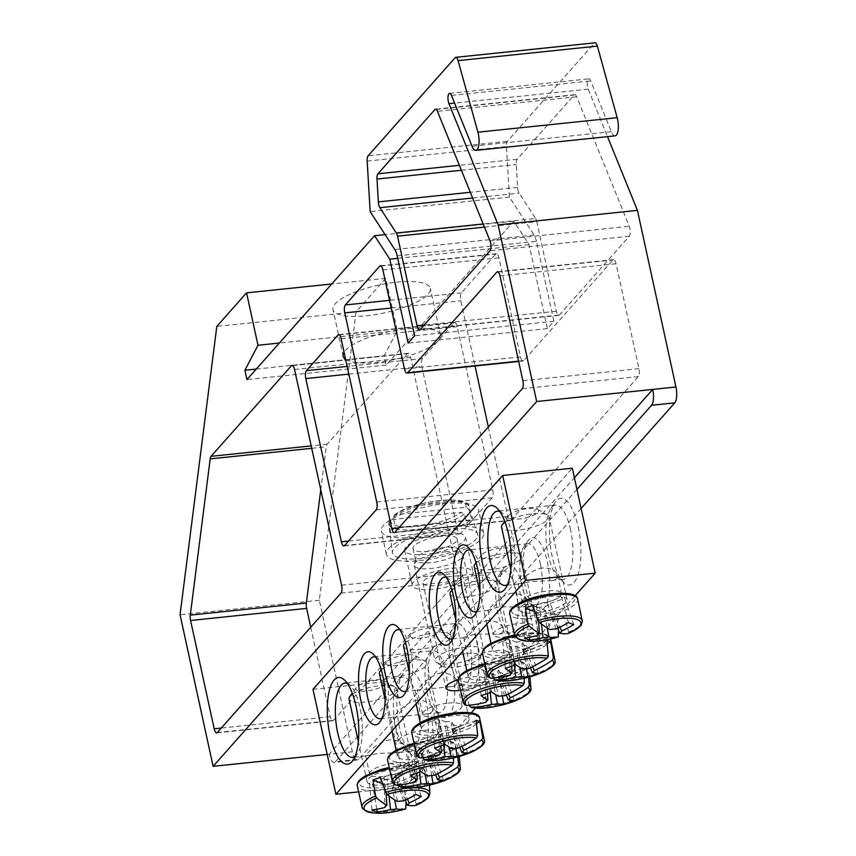 <?xml version="1.0" encoding="UTF-8"?>
<svg xmlns="http://www.w3.org/2000/svg" width="856" height="856" viewBox="0 0 856 856"><rect width="100%" height="100%" fill="white"/><g stroke="black" fill="none" stroke-linecap="round" stroke-linejoin="round"><path stroke-width="0.64" stroke-dasharray="4.28 3.21" d="M417.546 700.08C405.07 701.877 392.925 717.36 393.139 717.317L426.523 713.915C431.092 713.423 433.104 711.689 432.58 708.715C431.071 703.472 426.063 700.593 417.546 700.08M424.148 730.361A20.18 5.746 -12.3 0 1 437.844 732.854A20.18 5.746 -12.3 0 1 419.344 742.773A20.18 5.746 -12.3 0 1 398.404 741.457A20.18 5.746 -12.3 0 1 424.148 730.361M426.984 692.087A31.126 10.85 -96 0 0 435.265 710.758A31.126 10.85 -96 0 0 439.502 712.567A31.126 10.85 -96 0 0 445.58 671.125A31.126 10.85 -96 0 0 433.05 650.656A31.126 10.85 -96 0 0 429.273 653.288A31.126 10.85 -96 0 0 426.984 692.087M430.525 693.435A36.722 12.797 84 0 1 433.232 647.65A36.722 12.797 84 0 1 454.236 679.739A36.722 12.797 84 0 1 440.305 715.466A36.722 12.797 84 0 1 430.525 693.435M375.666 657.055A31.126 10.85 84 0 1 378.106 658.628A31.126 10.85 84 0 1 386.388 677.299A31.126 10.85 84 0 1 384.098 716.098A31.126 10.85 84 0 1 382.033 718.13M575.05 595.851L475.647 707.923M471.185 712.962L405.519 786.996L382.643 682.061L572.322 468.211M454.707 666.171A36.722 12.797 84 0 1 457.404 620.397A36.722 12.797 84 0 1 478.408 652.475A36.722 12.797 84 0 1 464.476 688.203A36.722 12.797 84 0 1 454.707 666.171M523.134 589.024A36.722 12.797 84 0 1 523.626 627.234A36.722 12.797 84 0 1 510.968 635.794A36.722 12.797 84 0 1 499.433 602.72A36.722 12.797 84 0 1 503.895 567.977A36.722 12.797 84 0 1 523.134 589.024M578.175 526.964A43.57 15.183 84 0 1 578.763 572.29A43.57 15.183 84 0 1 563.74 582.455A43.57 15.183 84 0 1 550.055 543.218A43.57 15.183 84 0 1 555.351 501.99A43.57 15.183 84 0 1 578.175 526.964M425.689 698.881A43.57 15.183 84 0 1 426.277 744.217A43.57 15.183 84 0 1 411.255 754.371A43.57 15.183 84 0 1 397.569 715.135A43.57 15.183 84 0 1 402.866 673.918A43.57 15.183 84 0 1 425.689 698.881M547.305 561.761A36.722 12.797 84 0 1 547.797 599.97A36.722 12.797 84 0 1 535.139 608.53A36.722 12.797 84 0 1 523.605 575.467A36.722 12.797 84 0 1 528.066 540.725A36.722 12.797 84 0 1 547.305 561.761M441.728 672.827C429.252 674.624 417.097 690.107 417.321 690.064L450.695 686.662C455.264 686.17 457.275 684.436 456.751 681.462C455.253 676.208 450.235 673.33 441.728 672.827M448.33 703.108A20.18 5.746 -12.3 0 1 462.015 705.601A20.18 5.746 -12.3 0 1 443.526 715.52A20.18 5.746 -12.3 0 1 422.586 714.204A20.18 5.746 -12.3 0 1 448.33 703.108M451.155 664.834A31.126 10.85 -96 0 0 459.437 683.505A31.126 10.85 -96 0 0 463.685 685.303A31.126 10.85 -96 0 0 469.751 643.873A31.126 10.85 -96 0 0 457.222 623.393A31.126 10.85 -96 0 0 453.445 626.036A31.126 10.85 -96 0 0 451.155 664.834M399.848 629.802A31.126 10.85 84 0 1 402.277 631.364A31.126 10.85 84 0 1 410.559 650.036A31.126 10.85 84 0 1 408.269 688.834A31.126 10.85 84 0 1 406.215 690.878M512.391 593.155C499.915 594.952 487.76 610.435 487.984 610.392L488.134 610.446C489.054 609.568 493.12 608.338 500.332 606.754L521.368 606.99C525.926 606.497 527.949 604.764 527.414 601.789C525.916 596.546 520.908 593.668 512.391 593.155M506.934 637.025A20.18 5.746 -12.3 0 1 493.249 634.531A20.18 5.746 -12.3 0 1 511.738 624.613A20.18 5.746 -12.3 0 1 532.678 625.929A20.18 5.746 -12.3 0 1 506.934 637.025M540.414 564.2A31.126 10.85 -96 0 0 527.885 543.721A31.126 10.85 -96 0 0 524.107 546.363A31.126 10.85 -96 0 0 521.818 585.162A31.126 10.85 -96 0 0 530.099 603.833A31.126 10.85 -96 0 0 534.347 605.631A31.126 10.85 -96 0 0 540.414 564.2M470.511 550.13A31.126 10.85 84 0 1 472.951 551.703A31.126 10.85 84 0 1 482.72 579.726A31.126 10.85 84 0 1 478.943 609.162A31.126 10.85 84 0 1 476.878 611.205M448.694 571.968A20.18 5.746 167.7 0 0 422.95 583.064A20.18 5.746 167.7 0 0 436.635 585.558A20.18 5.746 167.7 0 0 462.379 574.462A20.18 5.746 167.7 0 0 448.694 571.968M458.163 679.718A20.18 5.746 -12.3 0 1 485.256 679.397A20.18 5.746 -12.3 0 1 459.512 690.492A20.18 5.746 -12.3 0 1 459.051 690.535M542.79 567.903C530.239 569.433 517.634 583.268 518.105 583.867L530.731 581.492L549.766 580.785C555.437 580.229 558.026 578.378 557.545 575.264C556.133 570.535 551.211 568.084 542.79 567.903M535.76 604.529A20.18 5.746 -12.3 0 1 522.064 602.035A20.18 5.746 -12.3 0 1 540.564 592.117A20.18 5.746 -12.3 0 1 561.504 593.433A20.18 5.746 -12.3 0 1 535.76 604.529M390.304 739.819C377.753 741.35 365.148 755.195 365.619 755.784L378.245 753.419L397.28 752.713C402.951 752.146 405.541 750.305 405.049 747.181C403.647 742.462 398.725 740.012 390.304 739.819M383.274 776.456A20.18 5.746 -12.3 0 1 369.578 773.952A20.18 5.746 -12.3 0 1 388.078 764.034A20.18 5.746 -12.3 0 1 409.018 765.36A20.18 5.746 -12.3 0 1 383.274 776.456M488.22 620.418C475.743 622.216 463.588 637.688 463.813 637.645L463.963 637.709C464.883 636.821 468.949 635.591 476.161 634.007L497.186 634.243C501.755 633.75 503.767 632.017 503.242 629.042C501.734 623.799 496.726 620.921 488.22 620.418M482.763 664.288A20.18 5.746 -12.3 0 1 469.067 661.784A20.18 5.746 -12.3 0 1 487.567 651.865A20.18 5.746 -12.3 0 1 508.507 653.192A20.18 5.746 -12.3 0 1 482.763 664.288M516.243 591.453A31.126 10.85 -96 0 0 503.713 570.984A31.126 10.85 -96 0 0 499.936 573.616A31.126 10.85 -96 0 0 497.646 612.415A31.126 10.85 -96 0 0 505.928 631.086A31.126 10.85 -96 0 0 510.165 632.894A31.126 10.85 -96 0 0 516.243 591.453M446.329 577.383A31.126 10.85 84 0 1 448.769 578.956A31.126 10.85 84 0 1 458.549 606.979A31.126 10.85 84 0 1 454.761 636.425A31.126 10.85 84 0 1 452.706 638.458M347.354 683.43A37.343 13.022 84 0 1 350.072 685.228A37.343 13.022 84 0 1 361.799 718.869A37.343 13.022 84 0 1 357.262 754.19A37.343 13.022 84 0 1 354.973 756.522M418.028 701.588A37.343 13.022 -96 0 0 403.005 677.021A37.343 13.022 -96 0 0 398.468 680.188A37.343 13.022 -96 0 0 395.718 726.744A37.343 13.022 -96 0 0 405.658 749.15A37.343 13.022 -96 0 0 410.741 751.311A37.343 13.022 -96 0 0 418.028 701.588M570.513 529.661A37.343 13.022 -96 0 0 555.49 505.094A37.343 13.022 -96 0 0 550.954 508.261A37.343 13.022 -96 0 0 548.204 554.827A37.343 13.022 -96 0 0 558.144 577.222A37.343 13.022 -96 0 0 563.237 579.384A37.343 13.022 -96 0 0 570.513 529.661M499.84 511.503A37.343 13.022 84 0 1 502.558 513.311A37.343 13.022 84 0 1 514.285 546.941A37.343 13.022 84 0 1 509.748 582.273A37.343 13.022 84 0 1 507.458 584.595M357.455 792.003L405.519 786.996M313.007 689.315L382.643 682.061M411.95 769.202A24.278 6.923 -12.3 0 1 414.539 771.481A24.278 6.923 -12.3 0 1 392.294 783.411A24.278 6.923 -12.3 0 1 367.106 781.817A24.278 6.923 -12.3 0 1 384.515 771.096A24.278 6.923 -12.3 0 1 411.95 769.202M415.877 805.346L416.177 803.998L412.282 789.542A35.909 10.229 -12.3 0 1 408.687 790.89A35.909 10.229 -12.3 0 1 404.867 792.164L406.044 801.997M386.152 793.598L385.596 784.877A8.496 2.418 -12.3 0 1 393.022 782.256L380.342 777.462M382.225 783.593L385.596 784.877M393.022 782.256L397.633 801.516M352.629 694.141A24.278 6.923 -12.3 0 1 373.772 686.608A24.278 6.923 -12.3 0 1 393.91 686.426A24.278 6.923 -12.3 0 1 394.98 686.929A24.278 6.923 -12.3 0 1 396.499 688.695A24.278 6.923 -12.3 0 1 374.254 700.625A24.278 6.923 -12.3 0 1 349.055 699.042M384.537 680.937A15.558 4.43 167.7 0 0 369.204 681.569A15.558 4.43 167.7 0 0 356.203 687.582A15.558 4.43 167.7 0 0 371.943 690.043A15.558 4.43 167.7 0 0 385.232 681.258A15.558 4.43 167.7 0 0 384.537 680.937M389.031 796.037L387.158 779.088A6.966 1.98 167.7 0 0 397.633 775.397L407.488 799.055M405.337 800.093L399.613 784.749A8.496 2.418 -12.3 0 1 392.187 787.37L394.659 799.836M403.593 800.895L394.488 774.209A6.966 1.98 167.7 0 0 384.023 777.901L384.986 807.454M415.941 794.454L409.104 769.062L394.488 774.209M421.302 796.487L412.239 770.25L409.104 769.062M397.633 775.397L412.239 770.25M376.822 809.23L372.553 784.235L387.158 779.088M371.932 809.979L369.407 783.058L372.553 784.235M384.023 777.901L369.407 783.058M392.187 787.37L404.867 792.164M412.282 789.542L399.613 784.749M522.181 612.179A24.278 6.923 -12.3 0 1 519.592 609.9A24.278 6.923 -12.3 0 1 541.837 597.97A24.278 6.923 -12.3 0 1 567.025 599.553A24.278 6.923 -12.3 0 1 549.616 610.285A24.278 6.923 -12.3 0 1 522.181 612.179M568.363 633.419L568.662 632.081L564.767 617.625A35.909 10.229 -12.3 0 1 557.352 620.236L558.529 630.08M557.823 628.176L552.099 612.832A8.496 2.418 -12.3 0 1 544.673 615.443L557.352 620.236M564.767 617.625L552.099 612.832M544.673 615.443L547.155 627.919M505.126 522.224A24.278 6.923 -12.3 0 1 527.585 514.456A24.278 6.923 -12.3 0 1 547.466 515.002A24.278 6.923 -12.3 0 1 548.985 516.778A24.278 6.923 -12.3 0 1 531.565 527.499A24.278 6.923 -12.3 0 1 504.13 529.404A24.278 6.923 -12.3 0 1 501.541 527.125M509.941 518.565A15.558 4.43 167.7 0 0 529.693 516.692A15.558 4.43 167.7 0 0 537.718 509.331A15.558 4.43 167.7 0 0 522.535 509.459A15.558 4.43 167.7 0 0 508.689 515.665A15.558 4.43 167.7 0 0 509.941 518.565M556.079 628.978L546.984 602.292A6.966 1.98 167.7 0 0 536.509 605.984L537.472 635.537M538.638 621.67L538.082 612.95A8.496 2.418 -12.3 0 1 545.507 610.339L550.13 629.599M541.516 624.12L539.644 607.172A6.966 1.98 167.7 0 0 550.119 603.48L559.974 627.138M529.308 637.303L525.038 612.318L539.644 607.172M524.418 638.052L521.903 611.13L525.038 612.318M536.509 605.984L521.903 611.13M568.427 622.537L561.59 597.135L546.984 602.292M573.788 624.57L564.725 598.323L561.59 597.135M550.119 603.48L564.725 598.323M545.507 610.339L532.828 605.545M534.711 611.676L538.082 612.95M502.707 675.587A24.278 6.923 -12.3 0 1 468.114 676.647A24.278 6.923 -12.3 0 1 490.36 664.716A24.278 6.923 -12.3 0 1 515.558 666.31A24.278 6.923 -12.3 0 1 502.707 675.587M530.891 688.096A34.7 9.887 167.7 0 1 507.437 702.273A34.7 9.887 167.7 0 1 469.655 706.243L464.498 691.306A35.909 10.229 -12.3 0 1 462.368 690.653A35.909 10.229 -12.3 0 1 460.678 689.861L465.183 705.066M524.204 678.22L522.738 667.98A35.909 10.229 -12.3 0 1 526.558 669.424L528.473 677.171M504.601 695.725L498.106 676.657A8.496 2.418 -12.3 0 1 501.884 677.706A8.496 2.418 -12.3 0 1 501.926 678.102L526.558 669.424M522.738 667.98L498.106 676.657M501.926 678.102L508.496 693.884M451.968 590.255A24.278 6.923 -12.3 0 1 474.299 581.534A24.278 6.923 -12.3 0 1 495.999 581.748A24.278 6.923 -12.3 0 1 497.507 583.525A24.278 6.923 -12.3 0 1 484.667 592.812A24.278 6.923 -12.3 0 1 450.074 593.871M478.975 583.171A15.558 4.43 167.7 0 0 486.251 576.088A15.558 4.43 167.7 0 0 471.068 576.206A15.558 4.43 167.7 0 0 457.211 582.412A15.558 4.43 167.7 0 0 462.582 585.975A15.558 4.43 167.7 0 0 478.975 583.171M487.492 693.488L486.09 671.532A6.966 1.98 167.7 0 0 485.02 672.859A6.966 1.98 167.7 0 0 491.483 673.576L495.678 694.665M490.21 692.461L489.129 682.617A8.496 2.418 -12.3 0 1 485.299 681.322A8.496 2.418 -12.3 0 1 485.309 681.173L486.005 702.284M506.345 694.922L497.582 671.425A6.966 1.98 167.7 0 0 498.609 669.895A6.966 1.98 167.7 0 0 492.189 669.381L498.652 696.345M514.167 700.508L505.094 674.26L497.582 671.425M502.322 695.842L499.005 676.411L505.094 674.26M491.483 673.576L499.005 676.411M481.104 695.607L478.579 668.686L486.09 671.532M491.515 691.937L484.678 666.535L478.579 668.686M492.189 669.381L484.678 666.535M485.309 681.173L460.678 689.861M464.498 691.306L489.129 682.617M526.889 648.334A24.278 6.923 -12.3 0 1 492.296 649.394A24.278 6.923 -12.3 0 1 514.542 637.463A24.278 6.923 -12.3 0 1 539.729 639.047A24.278 6.923 -12.3 0 1 526.889 648.334M555.062 660.832A34.7 9.887 167.7 0 1 531.608 675.02A34.7 9.887 167.7 0 1 493.837 678.979L488.669 664.042A35.909 10.229 -12.3 0 1 486.54 663.4A35.909 10.229 -12.3 0 1 484.849 662.598L489.354 677.813M528.783 668.472L522.278 649.404A8.496 2.418 -12.3 0 1 526.055 650.453A8.496 2.418 -12.3 0 1 526.098 650.849L547.498 643.305M546.909 640.716L522.278 649.404M526.098 650.849L532.667 666.631M476.139 563.002A24.278 6.923 -12.3 0 1 498.47 554.281A24.278 6.923 -12.3 0 1 520.17 554.495A24.278 6.923 -12.3 0 1 521.679 556.272A24.278 6.923 -12.3 0 1 508.839 565.559A24.278 6.923 -12.3 0 1 474.245 566.619M503.157 555.918A15.558 4.43 167.7 0 0 510.422 548.824A15.558 4.43 167.7 0 0 495.239 548.953A15.558 4.43 167.7 0 0 481.382 555.159A15.558 4.43 167.7 0 0 486.754 558.722A15.558 4.43 167.7 0 0 503.157 555.918M511.663 666.236L510.272 644.279A6.966 1.98 167.7 0 0 509.202 645.606A6.966 1.98 167.7 0 0 515.654 646.312L519.849 667.413M514.392 665.208L513.3 655.364A8.496 2.418 -12.3 0 1 509.47 654.07A8.496 2.418 -12.3 0 1 509.481 653.92L510.176 675.031M530.517 667.669L521.753 644.161A6.966 1.98 167.7 0 0 522.781 642.642A6.966 1.98 167.7 0 0 516.361 642.128L522.823 669.092M538.338 673.244L529.275 647.008L521.753 644.161M526.494 668.579L523.177 649.158L529.275 647.008M515.654 646.312L523.177 649.158M505.275 668.354L502.75 641.433L510.272 644.279M515.697 664.684L508.849 639.282L502.75 641.433M516.361 642.128L508.849 639.282M509.481 653.92L484.849 662.598M488.669 664.042L513.3 655.364M456.227 728.007A24.278 6.923 -12.3 0 1 421.634 729.066A24.278 6.923 -12.3 0 1 443.879 717.135A24.278 6.923 -12.3 0 1 469.067 718.719A24.278 6.923 -12.3 0 1 456.227 728.007M484.4 740.504A34.7 9.887 167.7 0 1 460.945 754.692A34.7 9.887 167.7 0 1 423.174 758.651L418.006 743.714A35.909 10.229 -12.3 0 1 415.877 743.072A35.909 10.229 -12.3 0 1 414.186 742.27L418.691 757.485M458.12 748.144L451.615 729.077A8.496 2.418 -12.3 0 1 455.392 730.125A8.496 2.418 -12.3 0 1 455.435 730.521L476.835 722.978M476.246 720.388L451.615 729.077M455.435 730.521L462.005 746.304M405.476 642.674A24.278 6.923 -12.3 0 1 427.807 633.943A24.278 6.923 -12.3 0 1 449.507 634.168A24.278 6.923 -12.3 0 1 451.016 635.944A24.278 6.923 -12.3 0 1 438.176 645.231A24.278 6.923 -12.3 0 1 403.583 646.28M432.494 635.591A15.558 4.43 167.7 0 0 439.759 628.497A15.558 4.43 167.7 0 0 424.576 628.625A15.558 4.43 167.7 0 0 410.72 634.831A15.558 4.43 167.7 0 0 416.091 638.394A15.558 4.43 167.7 0 0 432.494 635.591M441 745.908L439.61 723.951A6.966 1.98 167.7 0 0 438.529 725.267A6.966 1.98 167.7 0 0 444.992 725.984L449.186 747.085M443.729 744.87L442.638 735.037A8.496 2.418 -12.3 0 1 438.807 733.742A8.496 2.418 -12.3 0 1 438.818 733.592L439.513 754.703M459.854 747.342L451.091 723.834A6.966 1.98 167.7 0 0 452.118 722.314A6.966 1.98 167.7 0 0 445.698 721.801L452.161 748.765M467.676 752.916L458.613 726.68L451.091 723.834M455.831 748.251L452.514 728.831L458.613 726.68M444.992 725.984L452.514 728.831M434.613 748.026L432.087 721.105L439.61 723.951M445.024 744.356L438.186 718.954L432.087 721.105M445.698 721.801L438.186 718.954M438.818 733.592L414.186 742.27M418.006 743.714L442.638 735.037M432.045 755.26A24.278 6.923 -12.3 0 1 397.452 756.319A24.278 6.923 -12.3 0 1 419.697 744.388A24.278 6.923 -12.3 0 1 444.895 745.972A24.278 6.923 -12.3 0 1 432.045 755.26M460.218 767.757A34.7 9.887 167.7 0 1 436.774 781.945A34.7 9.887 167.7 0 1 398.992 785.904L393.835 770.978A35.909 10.229 -12.3 0 1 391.706 770.325A35.909 10.229 -12.3 0 1 390.015 769.533L394.52 784.738M453.541 757.892L452.075 747.641A35.909 10.229 -12.3 0 1 455.895 749.086L457.81 756.843M433.939 775.397L427.444 756.33A8.496 2.418 -12.3 0 1 431.221 757.378A8.496 2.418 -12.3 0 1 431.264 757.774L455.895 749.086M452.075 747.641L427.444 756.33M431.264 757.774L437.833 773.557M381.305 669.927A24.278 6.923 -12.3 0 1 403.636 661.207A24.278 6.923 -12.3 0 1 425.336 661.421A24.278 6.923 -12.3 0 1 426.844 663.197A24.278 6.923 -12.3 0 1 413.994 672.484A24.278 6.923 -12.3 0 1 379.411 673.544M408.312 662.844A15.558 4.43 167.7 0 0 415.577 655.76A15.558 4.43 167.7 0 0 400.405 655.878A15.558 4.43 167.7 0 0 386.548 662.084A15.558 4.43 167.7 0 0 391.909 665.647A15.558 4.43 167.7 0 0 408.312 662.844M416.819 773.161L415.428 751.204A6.966 1.98 167.7 0 0 414.358 752.531A6.966 1.98 167.7 0 0 420.82 753.237L425.015 774.338M419.547 772.133L418.466 762.289A8.496 2.418 -12.3 0 1 414.636 760.995A8.496 2.418 -12.3 0 1 414.646 760.845L415.342 781.956M435.683 774.594L426.919 751.097A6.966 1.98 167.7 0 0 427.947 749.567A6.966 1.98 167.7 0 0 421.526 749.053L427.989 776.018M443.504 780.18L434.431 753.933L426.919 751.097M431.659 775.515L428.342 756.083L434.431 753.933M420.82 753.237L428.342 756.083M410.431 775.279L407.916 748.358L415.428 751.204M420.852 771.609L414.004 746.207L407.916 748.358M421.526 749.053L414.004 746.207M414.646 760.845L390.015 769.533M393.835 770.978L418.466 762.289M422.436 358.568A6.227 2.172 -96 0 0 421.848 366.496L457.436 529.714A6.227 2.172 -96 0 0 459.94 533.812A6.227 2.172 -96 0 0 460.571 533.449L492.179 497.807A6.227 2.172 -96 0 0 492.767 489.878L457.179 326.66A6.227 2.172 -96 0 0 454.675 322.562A6.227 2.172 -96 0 0 454.055 322.926L422.436 358.568L347.161 366.411M345.642 359.434A49.798 14.188 167.7 0 0 392.198 360.002A49.798 14.188 167.7 0 0 438.24 340.742A49.798 14.188 167.7 0 0 440.476 334.974A49.798 14.188 167.7 0 0 406.696 328.811A49.798 14.188 167.7 0 0 344.059 352.212M476.375 515.633A49.798 14.188 -12.3 0 1 423.923 536.059A49.798 14.188 -12.3 0 1 381.305 531.073A49.798 14.188 -12.3 0 1 444.831 503.692A49.798 14.188 -12.3 0 1 478.611 509.866A49.798 14.188 -12.3 0 1 476.375 515.633M488.327 426.984L507.833 516.468A6.227 2.172 -96 0 0 510.337 520.566A6.227 2.172 -96 0 0 510.968 520.202L638.351 376.587A6.227 2.172 -96 0 0 638.94 368.658L616.053 263.734A6.227 2.172 -96 0 0 613.549 259.636A6.227 2.172 -96 0 0 612.928 259.999L523.669 360.633A6.227 2.172 84 0 1 523.037 360.997A6.227 2.172 84 0 1 520.534 356.899L498.93 257.806A6.227 2.172 -96 0 0 496.427 253.708A6.227 2.172 -96 0 0 495.795 254.072L461.395 292.859A6.227 2.172 -96 0 0 460.806 300.777L475.026 366.004M310.728 627.213L330.245 716.697A6.227 2.172 -96 0 0 332.749 720.795A6.227 2.172 -96 0 0 333.369 720.431L457.04 581.01A6.227 2.172 -96 0 0 457.628 573.081L410.602 357.391A6.227 2.172 -96 0 0 408.087 353.293A6.227 2.172 -96 0 0 407.467 353.656L327.131 444.232A6.227 2.172 -96 0 0 326.243 446.789L320.775 489.771M396.531 282.18A49.798 14.188 -12.3 0 1 430.311 288.344A49.798 14.188 -12.3 0 1 384.676 312.815A49.798 14.188 -12.3 0 1 333.005 309.562A49.798 14.188 -12.3 0 1 396.531 282.18M449.914 527.018A49.798 14.188 -12.3 0 1 483.694 533.181A49.798 14.188 -12.3 0 1 438.058 557.652A49.798 14.188 -12.3 0 1 386.388 554.399A49.798 14.188 -12.3 0 1 449.914 527.018M581.096 508.464L358.632 759.272L335.424 761.701A12.444 4.344 84 0 1 334.172 762.418A12.444 4.344 84 0 1 329.164 754.232L327.206 754.436M397.184 255.858L536.455 241.339L553.875 321.268L547.369 328.608L529.072 244.656L513.814 221.19L386.206 365.073L384.162 355.743L397.248 330.748L385.821 278.339L356.075 311.884L319.32 600.249L352.372 751.814A12.444 4.344 -96 0 0 357.38 760A12.444 4.344 -96 0 0 358.632 759.272M536.455 241.339A12.444 4.344 -96 0 0 534.101 235.047L509.427 197.083L506.431 146.558A6.227 2.172 -96 0 1 507.383 141.294L594.417 43.164A6.227 2.172 -96 0 1 595.048 42.8M615.132 135.847A12.444 4.344 84 0 1 611.345 131.717L590.726 80.913A6.227 2.172 -96 0 0 588.832 78.848A6.227 2.172 -96 0 0 587.248 82.615A6.227 2.172 -96 0 0 588.233 89.174L607.503 136.639M484.443 227.108L536.798 221.651L556.325 311.242A6.227 2.172 -96 0 0 558.829 315.34A6.227 2.172 -96 0 0 559.46 314.976L629.288 236.245A6.227 2.172 -96 0 0 629.267 226.284L576.687 96.749A6.227 2.172 -96 0 0 574.793 94.684A6.227 2.172 -96 0 0 574.173 95.037L517.206 159.269A6.227 2.172 -96 0 0 516.254 164.534L517.613 187.357A6.227 2.172 -96 0 0 519.143 193.167L535.621 218.505L483.169 223.972M536.798 221.651A6.227 2.172 -96 0 0 535.621 218.505M576.944 489.397L335.424 761.701M509.427 197.083L370.166 211.603M553.875 321.268L414.614 335.787M547.369 328.608L408.109 343.128M529.072 244.656L397.73 258.351M513.814 221.19L385.114 234.608M386.206 365.073L246.935 379.593M256.254 369.075L384.162 355.743M397.248 330.748L279.356 343.042M385.821 278.339L331.732 283.978M356.075 311.884L216.803 326.404M319.32 600.249L180.06 614.769M352.372 751.814L329.164 754.232L574.397 477.734M471.677 575.735A31.126 8.87 167.7 0 0 473.068 572.129A31.126 8.87 167.7 0 0 440.776 570.096A31.126 8.87 167.7 0 0 412.26 585.397A31.126 8.87 167.7 0 0 438.893 588.511A31.126 8.87 167.7 0 0 471.677 575.735M444.339 533.299A31.126 8.87 -12.3 0 1 465.45 537.161A31.126 8.87 -12.3 0 1 464.048 540.757A31.126 8.87 -12.3 0 1 431.264 553.532A31.126 8.87 -12.3 0 1 404.631 550.419A31.126 8.87 -12.3 0 1 444.339 533.299M466.809 646.986A24.899 7.094 167.7 0 0 435.041 660.672A24.899 7.094 167.7 0 0 436.293 662.309A24.899 7.094 167.7 0 0 460.881 662.298A24.899 7.094 167.7 0 0 483.233 652.069A24.899 7.094 167.7 0 0 483.694 650.068A24.899 7.094 167.7 0 0 466.809 646.986M466.488 653.577A20.18 5.746 -12.3 0 1 479.809 657.697A20.18 5.746 -12.3 0 1 461.684 666A20.18 5.746 -12.3 0 1 441.75 666A20.18 5.746 -12.3 0 1 446.372 659.067A20.18 5.746 -12.3 0 1 466.488 653.577M446.04 551.724A24.899 7.094 167.7 0 0 414.283 564.457A24.899 7.094 167.7 0 0 414.272 565.409A24.899 7.094 167.7 0 0 440.112 567.047A24.899 7.094 167.7 0 0 462.925 554.806A24.899 7.094 167.7 0 0 462.518 553.939A24.899 7.094 167.7 0 0 446.04 551.724M390.518 532.828L389.138 522.032L389.266 520.962L391.031 519.656L461.363 512.327L464.187 514.21L467.462 524.803L390.518 532.828A41.933 11.952 167.7 0 1 394.99 527.788L471.924 519.774L468.649 509.17L465.825 507.287L395.493 514.627L394.413 515.034L393.6 517.003L394.99 527.788M467.462 524.803A41.933 11.952 167.7 0 0 471.924 519.774M448.052 529.115A43.57 12.412 167.7 0 0 392.412 552.751A43.57 12.412 167.7 0 0 437.684 555.918A43.57 12.412 167.7 0 0 477.53 534.187A43.57 12.412 167.7 0 0 448.052 529.115M441.771 536.198A22.545 6.42 167.7 0 0 413.02 548.589A22.545 6.42 167.7 0 0 436.41 550.066A22.545 6.42 167.7 0 0 457.061 538.98A22.545 6.42 167.7 0 0 441.771 536.198M444.243 547.508A22.545 6.42 167.7 0 0 415.492 559.043A22.545 6.42 167.7 0 0 415.481 559.899A22.545 6.42 167.7 0 0 438.871 561.375A22.545 6.42 167.7 0 0 459.522 550.301A22.545 6.42 167.7 0 0 459.158 549.52A22.545 6.42 167.7 0 0 444.243 547.508M388.164 768.966A34.818 9.919 -12.3 0 1 421.526 767.768A34.818 9.919 -12.3 0 1 425.015 770.389A34.818 9.919 -12.3 0 1 406.814 784.353A34.818 9.919 -12.3 0 1 357.134 785.187M419.023 766.708A32.4 9.234 167.7 0 0 364.153 776.863A32.4 9.234 167.7 0 0 389.287 786.375A32.4 9.234 167.7 0 0 419.023 766.708M416.177 803.998A34.7 9.887 167.7 0 0 429.873 793.266M362.238 808.01A34.7 9.887 167.7 0 0 406.3 807.486M577.5 598.472A34.818 9.919 -12.3 0 1 553.875 614.18A34.818 9.919 -12.3 0 1 513.397 617.219A34.818 9.919 -12.3 0 1 509.62 613.27M515.109 614.672A32.4 9.234 167.7 0 0 569.978 604.507A32.4 9.234 167.7 0 0 544.844 595.006A32.4 9.234 167.7 0 0 515.109 614.672M514.724 636.094A34.7 9.887 167.7 0 0 558.786 635.559M568.662 632.081A34.7 9.887 167.7 0 0 582.358 621.338M483.64 665.187A34.818 9.919 -12.3 0 1 526.033 665.219A34.818 9.919 -12.3 0 1 507.833 679.183A34.818 9.919 -12.3 0 1 461.919 683.965A34.818 9.919 -12.3 0 1 458.142 680.017M506.345 676.968A32.4 9.234 167.7 0 0 508.999 660.126A32.4 9.234 167.7 0 0 460.164 677.342A32.4 9.234 167.7 0 0 506.345 676.968M463.246 702.84A34.7 9.887 167.7 0 0 464.573 704.317M514.788 636.222A34.818 9.919 -12.3 0 1 550.205 637.966A34.818 9.919 -12.3 0 1 532.004 651.93A34.818 9.919 -12.3 0 1 486.101 656.713A34.818 9.919 -12.3 0 1 482.324 652.764M530.527 649.715A32.4 9.234 167.7 0 0 533.181 632.862A32.4 9.234 167.7 0 0 484.336 650.089A32.4 9.234 167.7 0 0 530.527 649.715M487.428 675.587A34.7 9.887 167.7 0 0 488.744 677.053M479.542 717.628A34.818 9.919 -12.3 0 1 461.341 731.602A34.818 9.919 -12.3 0 1 415.428 736.385A34.818 9.919 -12.3 0 1 411.65 732.436M459.865 729.387A32.4 9.234 167.7 0 0 462.518 712.534A32.4 9.234 167.7 0 0 413.673 729.761A32.4 9.234 167.7 0 0 459.865 729.387M416.765 755.249A34.7 9.887 167.7 0 0 418.081 756.725M412.977 744.859A34.818 9.919 -12.3 0 1 455.36 744.891A34.818 9.919 -12.3 0 1 437.17 758.855A34.818 9.919 -12.3 0 1 391.256 763.638A34.818 9.919 -12.3 0 1 387.479 759.689M435.683 756.64A32.4 9.234 167.7 0 0 438.336 739.798A32.4 9.234 167.7 0 0 389.501 757.014A32.4 9.234 167.7 0 0 435.683 756.64M392.583 782.512A34.7 9.887 167.7 0 0 393.91 783.989M348.831 374.104L421.848 366.496M339.308 334.889L454.055 322.926M457.179 326.66L341.127 338.751M376.715 501.98L492.767 489.878M492.179 497.807L376.126 509.909M344.519 545.55L460.571 533.449M457.436 529.714L348.478 541.078M404.481 369L520.534 356.899M523.669 360.633L518.608 361.157M498.181 271.962L612.928 259.999M217.317 732.533L333.369 720.431M330.245 716.697L221.287 728.06M457.04 581.01L340.988 593.101M311.734 448.309L326.243 446.789M327.131 444.232L311.199 445.901M292.731 365.619L407.467 353.656M410.602 357.391L294.539 369.492M341.576 585.183L457.628 573.081M394.916 532.304L510.968 520.202M507.833 516.468L398.875 527.831M638.351 376.587L522.288 388.688M391.192 308.042L460.806 300.777M461.395 292.859L389.512 300.349M381.059 266.034L495.795 254.072M498.93 257.806L382.878 269.897M616.053 263.734L500 275.835M522.877 380.76L638.94 368.658M517.613 187.357L470.319 192.29M461.373 170.258L516.254 164.534M517.206 159.269L459.362 165.304M436.218 109.429L574.173 95.037M576.687 96.749L437.427 111.269M490.007 240.804L629.267 226.284M420.2 329.496L559.46 314.976M629.288 236.245L490.028 250.765M556.325 311.242L424.159 325.023M472.64 198.014L519.143 193.167M588.233 89.174L454.579 103.105M451.465 95.433L590.726 80.913M611.345 131.717L472.084 146.237M455.157 57.684L594.417 43.164M507.383 141.294L368.123 155.813M367.171 161.078L506.431 146.558M534.101 235.047L394.83 249.567M465.825 507.287A38.456 10.957 167.7 0 0 439.92 500.525A38.456 10.957 167.7 0 0 395.493 514.627M391.031 519.656A38.456 10.957 167.7 0 0 416.936 526.429A38.456 10.957 167.7 0 0 461.363 512.327M393.6 517.003A40.938 11.663 -12.3 0 1 441.118 501.809A40.938 11.663 -12.3 0 1 468.81 506.591A40.938 11.663 -12.3 0 1 468.649 509.17M464.187 514.21A40.938 11.663 -12.3 0 1 419.804 529.019A40.938 11.663 -12.3 0 1 388.838 524.022A40.938 11.663 -12.3 0 1 389.138 522.032M437.844 732.854L432.58 708.715M398.404 741.457L393.139 717.317M435.265 710.758L440.305 715.466M429.273 653.288L433.232 647.65M380.321 718.73L393.3 717.382M426.523 713.915L439.502 712.567M373.858 656.82L433.05 650.656M378.106 658.628L373.066 653.92M384.098 716.098L380.139 721.736M462.015 705.601L456.751 681.462M422.586 714.204L417.321 690.064M459.437 683.505L464.476 688.203M453.445 626.036L457.404 620.397M404.492 691.477L417.471 690.118M450.695 686.662L463.685 685.303M398.04 629.567L457.222 623.393M402.277 631.364L397.238 626.667M408.269 688.834L404.31 694.483M487.984 610.392L493.249 634.531M527.414 601.789L532.678 625.929M530.099 603.833L535.139 608.53M524.107 546.363L528.066 540.725M527.885 543.721L468.703 549.894M534.347 605.631L521.368 606.99M488.134 610.456L475.155 611.805M472.951 551.703L467.911 546.995M478.943 609.162L474.973 614.811M422.95 583.064L445.826 687.989M462.379 574.462L485.256 679.397M518.105 583.856L522.064 602.035M557.545 575.264L561.504 593.433M365.619 755.784L369.578 773.952M405.059 747.181L409.018 765.36M463.802 637.645L469.067 661.784M503.242 629.042L508.507 653.192M505.928 631.086L510.968 635.794M499.936 573.616L503.895 567.977M503.713 570.984L444.531 577.147M510.165 632.894L497.186 634.243M463.963 637.709L450.984 639.058M448.769 578.956L443.729 574.248M454.761 636.425L450.802 642.064M350.072 685.228L344.465 680.006M357.262 754.19L352.854 760.46M403.005 677.021L344.979 683.067M410.741 751.311L397.28 752.713M366.186 755.955L352.715 757.357M405.658 749.15L411.255 754.371M398.468 680.188L402.866 673.918M558.144 577.222L563.74 582.455M550.954 508.261L555.351 501.99M555.49 505.094L497.464 511.15M563.237 579.384L549.766 580.796M518.672 584.038L505.2 585.44M502.558 513.311L496.951 508.079M509.748 582.273L505.34 588.543M429.466 785.123L425.015 770.389L420.414 766.708L416.958 765.778L400.94 765.574L387.961 767.725M356.203 687.582L352.265 693.157M385.232 681.258L394.98 686.929M414.539 771.481L396.499 688.695M367.106 781.817L358.343 741.606M508.689 515.665L504.751 521.24M537.718 509.331L547.466 515.002M567.025 599.553L548.985 516.778M519.592 609.9L510.829 569.689M483.373 663.967L501.958 660.404L519.025 660.821L523.712 662.683L525.381 664.181L529.939 676.775M457.211 582.412L451.882 589.966M486.251 576.088L495.999 581.748M515.558 666.31L497.507 583.525M468.114 676.647L466.766 670.462M462.615 651.373L455.799 620.119M485.02 672.859L485.299 681.322M498.609 669.895L501.884 677.706M514.221 635.056L526.13 633.14L543.196 633.568L547.883 635.43L550.654 638.918M481.382 555.159L476.054 562.713M510.422 548.824L520.17 554.495M539.729 639.047L521.679 556.272M492.296 649.394L490.948 643.198M486.786 624.12L479.97 592.866M509.202 645.606L509.47 654.07M522.781 642.642L526.055 650.453M410.72 634.831L405.391 642.385M439.759 628.497L449.507 634.168M469.067 718.719L451.016 635.944M421.634 729.066L420.285 722.871M416.123 703.793L409.307 672.538M438.529 725.267L438.807 733.742M452.118 722.314L455.392 730.125M412.699 743.639L431.296 740.076L448.362 740.494L453.049 742.355L454.718 743.853L459.276 756.447M386.548 662.084L381.209 669.638M415.577 655.76L425.336 661.421M444.895 745.972L426.844 663.197M397.452 756.319L396.103 750.134M391.941 731.045L385.125 699.791M414.358 752.531L414.636 760.995M427.947 749.567L431.221 757.378M338.623 334.664L454.675 322.562M343.887 545.914L459.94 533.812M518.672 361.457L523.037 360.997M216.696 732.897L332.749 720.795M292.035 365.394L408.087 353.293M394.284 532.667L510.337 520.566M380.374 265.809L496.427 253.708M497.497 271.737L613.549 259.636M440.476 334.974L430.311 288.344M343.17 356.192L333.005 309.562M483.694 533.181L478.611 509.866M386.388 554.399L381.305 531.073M574.793 94.684L435.533 109.204M558.829 315.34L419.568 329.86M449.571 93.368L588.832 78.848M357.38 760L334.172 762.418M404.631 550.419L412.26 585.397M465.45 537.161L473.068 572.129M479.809 657.697L483.233 652.069M441.75 666L436.293 662.309M414.272 565.409L435.041 660.672M462.925 554.806L483.694 650.068M394.445 515.012C410.805 501.102 469.42 493.976 468.81 506.591L477.53 534.187M389.245 520.994L388.838 524.022L392.412 552.751M413.02 548.589L415.481 559.899M457.061 538.98L459.522 550.301M415.492 559.043L414.283 564.457M459.158 549.52L462.518 553.939"/><path stroke-width="1.28" d="M382.033 718.13A31.126 10.85 84 0 1 380.321 718.73A31.126 10.85 84 0 1 366.304 688.898A31.126 10.85 84 0 1 373.858 656.82A31.126 10.85 84 0 1 375.666 657.055M502.686 475.465L313.007 689.315L335.884 794.25L525.563 580.4L502.686 475.465L572.322 468.211L595.198 573.135L575.05 595.851M475.647 707.923L471.185 712.962M382.835 675.951A36.722 12.797 -96 0 0 373.066 653.92A36.722 12.797 -96 0 0 359.135 689.647A36.722 12.797 -96 0 0 380.139 721.736A36.722 12.797 -96 0 0 382.835 675.951M407.017 648.698A36.722 12.797 -96 0 0 397.238 626.667A36.722 12.797 -96 0 0 383.306 662.394A36.722 12.797 -96 0 0 404.31 694.483A36.722 12.797 -96 0 0 407.017 648.698M431.563 621.017A36.722 12.797 -96 0 0 450.802 642.064A36.722 12.797 -96 0 0 455.264 607.321A36.722 12.797 -96 0 0 443.729 574.248A36.722 12.797 -96 0 0 431.071 582.808A36.722 12.797 -96 0 0 431.563 621.017M482.517 563.569A43.57 15.183 -96 0 0 505.34 588.543A43.57 15.183 -96 0 0 510.636 547.326A43.57 15.183 -96 0 0 496.951 508.079A43.57 15.183 -96 0 0 481.928 518.244A43.57 15.183 -96 0 0 482.517 563.569M330.031 735.497A43.57 15.183 -96 0 0 352.854 760.46A43.57 15.183 -96 0 0 358.15 719.243A43.57 15.183 -96 0 0 344.465 680.006A43.57 15.183 -96 0 0 329.442 690.161A43.57 15.183 -96 0 0 330.031 735.497M455.734 593.764A36.722 12.797 -96 0 0 474.973 614.811A36.722 12.797 -96 0 0 479.435 580.068A36.722 12.797 -96 0 0 467.911 546.995A36.722 12.797 -96 0 0 455.242 555.555A36.722 12.797 -96 0 0 455.734 593.764M406.215 690.878A31.126 10.85 84 0 1 404.492 691.477A31.126 10.85 84 0 1 390.475 661.645A31.126 10.85 84 0 1 398.04 629.567A31.126 10.85 84 0 1 399.848 629.802M476.878 611.205A31.126 10.85 84 0 1 475.155 611.805A31.126 10.85 84 0 1 462.636 591.336A31.126 10.85 84 0 1 468.703 549.894A31.126 10.85 84 0 1 470.511 550.13M459.051 690.535A20.18 5.746 -12.3 0 1 445.826 687.989A20.18 5.746 -12.3 0 1 458.163 679.718M452.706 638.458A31.126 10.85 84 0 1 450.984 639.058A31.126 10.85 84 0 1 438.454 618.588A31.126 10.85 84 0 1 444.531 577.147A31.126 10.85 84 0 1 446.329 577.383M354.973 756.522A37.343 13.022 84 0 1 352.715 757.357A37.343 13.022 84 0 1 337.692 732.79A37.343 13.022 84 0 1 344.979 683.067A37.343 13.022 84 0 1 347.354 683.43M507.458 584.595A37.343 13.022 84 0 1 505.2 585.44A37.343 13.022 84 0 1 490.178 560.873A37.343 13.022 84 0 1 497.464 511.15A37.343 13.022 84 0 1 499.84 511.503M335.884 794.25L357.455 792.003M595.198 573.135L525.563 580.4M406.044 801.997L405.712 808.931A32.945 9.384 -12.3 0 1 367.599 811.755A32.945 9.384 -12.3 0 1 376.672 797.942L375.624 795.887L372.927 780.083A35.909 10.229 -12.3 0 1 380.342 777.462L386.826 794.357A32.945 9.384 -12.3 0 1 424.95 791.533A32.945 9.384 -12.3 0 1 415.877 805.346L415.941 805.325C431.841 797.15 428.064 797.118 429.873 793.266A34.7 9.887 167.7 0 0 385.51 792.399M375.624 795.887A34.7 9.887 167.7 0 0 362.238 808.01C369.204 814.698 383.702 814.998 405.744 808.92L405.712 808.931A124.398 50.793 -104.2 0 1 396.467 808.931A12.337 3.52 -12.3 0 1 390.518 809.551A124.398 111.879 101.5 0 1 377.293 812.002A123.639 50.483 -104.2 0 1 371.932 809.979A124.398 105.705 -61.6 0 0 384.986 807.454A12.337 3.52 -12.3 0 1 386.891 805.303A124.398 50.793 -104.2 0 1 376.672 797.942M386.891 805.303L386.152 793.598M372.927 780.083L382.225 783.593M386.826 794.357A124.398 44.608 65.5 0 0 397.633 801.516A12.337 3.52 -12.3 0 1 403.593 800.895A124.398 105.705 -61.6 0 0 415.941 794.454A123.639 44.341 65.5 0 0 421.302 796.487A124.398 111.879 101.5 0 1 409.125 802.992A12.337 3.52 -12.3 0 1 407.21 805.143A124.398 44.608 65.5 0 0 415.877 805.346M358.343 741.606L349.055 699.042A24.278 6.923 -12.3 0 1 349.687 696.795A24.278 6.923 -12.3 0 1 352.629 694.141M407.488 799.055L409.125 802.992M407.21 805.143L405.337 800.093M394.659 799.836L396.467 808.931M390.518 809.551L389.031 796.037M377.293 812.002L376.822 809.23M558.529 630.08L558.198 637.003A32.945 9.384 -12.3 0 1 520.084 639.828A32.945 9.384 -12.3 0 1 529.158 626.014L528.109 623.96L525.413 608.156A35.909 10.229 -12.3 0 1 529.008 606.808A35.909 10.229 -12.3 0 1 532.828 605.545L537.996 620.482L539.323 622.44A32.945 9.384 -12.3 0 1 577.436 619.616A32.945 9.384 -12.3 0 1 568.363 633.419L568.427 633.397C584.327 625.233 580.55 625.19 582.358 621.338A34.7 9.887 167.7 0 0 537.996 620.482M539.323 622.44A124.398 44.608 65.5 0 0 550.13 629.599A12.337 3.52 -12.3 0 1 556.079 628.978A124.398 105.705 -61.6 0 0 568.427 622.537A123.639 44.341 65.5 0 0 573.788 624.57A124.398 111.879 101.5 0 1 561.611 631.065A12.337 3.52 -12.3 0 1 559.696 633.215A124.398 44.608 65.5 0 0 568.363 633.419M559.696 633.215L557.823 628.176M558.23 636.992L558.198 637.003A124.398 50.793 -104.2 0 1 548.953 637.003A12.337 3.52 -12.3 0 1 543.004 637.624A124.398 111.879 101.5 0 1 529.778 640.085A123.639 50.483 -104.2 0 1 524.418 638.052A124.398 105.705 -61.6 0 0 537.472 635.537A12.337 3.52 -12.3 0 1 539.387 633.387A124.398 50.793 -104.2 0 1 529.158 626.014M547.155 627.919L548.953 637.003M510.829 569.689L501.541 527.125A24.278 6.923 -12.3 0 1 502.183 524.878A24.278 6.923 -12.3 0 1 505.126 522.224M539.387 633.387L538.638 621.67M543.004 637.624L541.516 624.12M559.974 627.138L561.611 631.065M529.778 640.085L529.308 637.303M525.413 608.156L534.711 611.676M528.473 677.171L529.254 685.228L528.12 687.507A32.945 9.384 -12.3 0 1 512.038 702.048A32.945 9.384 -12.3 0 1 471.677 707.409L471.185 707.377C488.434 712.16 534.272 697.116 530.891 688.096A34.7 9.887 167.7 0 0 529.254 685.228M464.573 704.317L466.456 705.43A32.945 9.384 -12.3 0 1 482.527 690.888A32.945 9.384 -12.3 0 1 522.888 685.528L524.172 683.302L524.204 678.22M466.456 705.43A124.398 105.705 -61.6 0 0 486.005 702.284A12.337 3.52 -12.3 0 1 487.909 700.133A124.398 50.793 -104.2 0 1 481.104 695.607A123.639 105.053 -61.6 0 0 491.515 691.937A124.398 44.608 65.5 0 0 498.652 696.345A12.337 3.52 -12.3 0 1 504.601 695.725A124.398 105.705 -61.6 0 0 522.888 685.528M528.12 687.507A124.398 111.879 101.5 0 1 510.133 697.811A12.337 3.52 -12.3 0 1 508.229 699.973A124.398 44.608 65.5 0 0 514.167 700.508A123.639 111.194 101.5 0 1 503.745 704.178A124.398 50.793 -104.2 0 1 497.486 703.76A12.337 3.52 -12.3 0 1 491.526 704.381A124.398 111.879 101.5 0 1 471.677 707.409L469.655 706.243M508.496 693.884L510.133 697.811M455.799 620.119L450.074 593.871A24.278 6.923 -12.3 0 1 450.705 591.624A24.278 6.923 -12.3 0 1 451.968 590.255M495.678 694.665L497.486 703.76M491.526 704.381L490.21 692.461M487.909 700.133L487.492 693.488M508.229 699.973L506.345 694.922M503.745 704.178L502.322 695.842M488.744 677.053L490.627 678.177A32.945 9.384 -12.3 0 1 506.709 663.635A32.945 9.384 -12.3 0 1 547.07 658.275L548.343 656.049L546.909 640.716A35.909 10.229 -12.3 0 1 550.729 642.16L553.436 657.964L552.291 660.254A32.945 9.384 -12.3 0 1 536.22 674.796A32.945 9.384 -12.3 0 1 495.859 680.156L495.357 680.113M490.627 678.177A124.398 105.705 -61.6 0 0 510.176 675.031A12.337 3.52 -12.3 0 1 512.081 672.88A124.398 50.793 -104.2 0 1 505.275 668.354A123.639 105.053 -61.6 0 0 515.697 664.684A124.398 44.608 65.5 0 0 522.823 669.092A12.337 3.52 -12.3 0 1 528.783 668.472A124.398 105.705 -61.6 0 0 547.07 658.275M552.291 660.254A124.398 111.879 101.5 0 1 534.305 670.558A12.337 3.52 -12.3 0 1 532.4 672.709A124.398 44.608 65.5 0 0 538.338 673.244A123.639 111.194 101.5 0 1 527.927 676.925A124.398 50.793 -104.2 0 1 521.657 676.497A12.337 3.52 -12.3 0 1 515.708 677.117A124.398 111.879 101.5 0 1 495.859 680.156L493.837 678.979M547.498 643.305L550.729 642.16M532.667 666.631L534.305 670.558M479.97 592.866L474.245 566.619A24.278 6.923 -12.3 0 1 474.877 564.372A24.278 6.923 -12.3 0 1 476.139 563.002M519.849 667.413L521.657 676.497M515.708 677.117L514.392 665.208M512.081 672.88L511.663 666.236M532.4 672.709L530.517 667.669M527.927 676.925L526.494 668.579M418.081 756.725L419.964 757.849A32.945 9.384 -12.3 0 1 436.046 743.297A32.945 9.384 -12.3 0 1 476.407 737.947L477.68 735.711L476.246 720.388A35.909 10.229 -12.3 0 1 480.066 721.833L482.773 737.637L481.628 739.926A32.945 9.384 -12.3 0 1 465.557 754.468A32.945 9.384 -12.3 0 1 425.197 759.818L424.694 759.786C441.942 764.579 487.781 749.524 484.4 740.504A34.7 9.887 167.7 0 0 482.773 737.637M419.964 757.849A124.398 105.705 -61.6 0 0 439.513 754.703A12.337 3.52 -12.3 0 1 441.418 752.552A124.398 50.793 -104.2 0 1 434.613 748.026A123.639 105.053 -61.6 0 0 445.024 744.356A124.398 44.608 65.5 0 0 452.161 748.765A12.337 3.52 -12.3 0 1 458.12 748.144A124.398 105.705 -61.6 0 0 476.407 737.947M481.628 739.926A124.398 111.879 101.5 0 1 463.642 750.231A12.337 3.52 -12.3 0 1 461.737 752.381A124.398 44.608 65.5 0 0 467.676 752.916A123.639 111.194 101.5 0 1 457.254 756.597A124.398 50.793 -104.2 0 1 450.994 756.169A12.337 3.52 -12.3 0 1 445.034 756.79A124.398 111.879 101.5 0 1 425.197 759.818L423.174 758.651M476.835 722.978L480.066 721.833M462.005 746.304L463.642 750.231M409.307 672.538L403.583 646.28A24.278 6.923 -12.3 0 1 404.214 644.044A24.278 6.923 -12.3 0 1 405.476 642.674M449.186 747.085L450.994 756.169M445.034 756.79L443.729 744.87M441.418 752.552L441 745.908M461.737 752.381L459.854 747.342M457.254 756.597L455.831 748.251M457.81 756.843L458.591 764.9L457.457 767.179A32.945 9.384 -12.3 0 1 441.375 781.721A32.945 9.384 -12.3 0 1 401.015 787.081L400.512 787.049C417.771 791.832 463.61 776.788 460.218 767.757A34.7 9.887 167.7 0 0 458.591 764.9M393.91 783.989L395.793 785.102A32.945 9.384 -12.3 0 1 411.864 770.561A32.945 9.384 -12.3 0 1 452.225 765.2L453.509 762.974L453.541 757.892M395.793 785.102A124.398 105.705 -61.6 0 0 415.342 781.956A12.337 3.52 -12.3 0 1 417.247 779.805A124.398 50.793 -104.2 0 1 410.431 775.279A123.639 105.053 -61.6 0 0 420.852 771.609A124.398 44.608 65.5 0 0 427.989 776.018A12.337 3.52 -12.3 0 1 433.939 775.397A124.398 105.705 -61.6 0 0 452.225 765.2M457.457 767.179A124.398 111.879 101.5 0 1 439.47 777.483A12.337 3.52 -12.3 0 1 437.566 779.634A124.398 44.608 65.5 0 0 443.504 780.18A123.639 111.194 101.5 0 1 433.083 783.85A124.398 50.793 -104.2 0 1 426.823 783.422A12.337 3.52 -12.3 0 1 420.863 784.043A124.398 111.879 101.5 0 1 401.015 787.081L398.992 785.904M437.833 773.557L439.47 777.483M385.125 699.791L379.411 673.544A24.278 6.923 -12.3 0 1 380.043 671.297A24.278 6.923 -12.3 0 1 381.305 669.927M425.015 774.338L426.823 783.422M420.863 784.043L419.547 772.133M417.247 779.805L416.819 773.161M437.566 779.634L435.683 774.594M433.083 783.85L431.659 775.515M347.161 366.411L306.384 370.669A6.227 2.172 -96 0 0 305.795 378.587L348.831 374.104M306.384 370.669L338.002 335.028L339.308 334.889M344.059 352.212A49.798 14.188 167.7 0 0 343.17 356.192A49.798 14.188 167.7 0 0 345.642 359.434M348.478 541.078L341.384 541.816A6.227 2.172 -96 0 0 343.887 545.914A6.227 2.172 -96 0 0 344.519 545.55L376.126 509.909A6.227 2.172 -96 0 0 376.715 501.98L341.127 338.751A6.227 2.172 -96 0 0 338.623 334.664A6.227 2.172 -96 0 0 338.002 335.028M518.608 361.157L407.617 372.735A6.227 2.172 84 0 1 406.985 373.098A6.227 2.172 84 0 1 404.481 369L382.878 269.897A6.227 2.172 -96 0 0 380.374 265.809A6.227 2.172 -96 0 0 379.743 266.163L381.059 266.034M367.171 161.078A6.227 2.172 84 0 1 368.123 155.813L455.157 57.684A6.227 2.172 84 0 1 455.777 57.32A6.227 2.172 84 0 1 458.088 60.626L477.916 132.209A12.444 4.344 84 0 1 475.872 150.367A12.444 4.344 84 0 1 472.084 146.237L451.465 95.433A6.227 2.172 -96 0 0 449.571 93.368A6.227 2.172 -96 0 0 447.988 97.135A6.227 2.172 -96 0 0 448.972 103.694L498.16 224.893L536.68 401.518L213.112 766.334L180.06 614.769L216.803 326.404L246.56 292.859L257.988 345.268L244.902 370.263L246.935 379.593L374.554 235.71L389.801 259.175L408.109 343.128L414.614 335.787L397.184 255.858A12.444 4.344 -96 0 0 394.83 249.567L370.166 211.603L367.171 161.078M483.169 223.972L396.349 233.025A6.227 2.172 84 0 1 397.526 236.17L484.443 227.108M396.349 233.025L379.882 207.687L472.64 198.014M470.319 192.29L378.341 201.877A6.227 2.172 -96 0 0 379.882 207.687M378.341 201.877L376.993 179.054L461.373 170.258M459.362 165.304L377.945 173.789A6.227 2.172 -96 0 0 376.993 179.054M377.945 173.789L434.901 109.568L436.218 109.429M424.159 325.023L417.065 325.762A6.227 2.172 -96 0 0 419.568 329.86A6.227 2.172 -96 0 0 420.2 329.496L490.028 250.765A6.227 2.172 -96 0 0 490.007 240.804L437.427 111.269A6.227 2.172 -96 0 0 435.533 109.204A6.227 2.172 -96 0 0 434.901 109.568M417.065 325.762L397.526 236.17M341.384 541.816L305.795 378.587M311.199 445.901L211.068 456.334L291.415 365.758A6.227 2.172 -96 0 1 292.035 365.394A6.227 2.172 -96 0 1 294.539 369.492L341.576 585.183A6.227 2.172 -96 0 1 340.988 593.101L217.317 732.533A6.227 2.172 -96 0 1 216.696 732.897A6.227 2.172 -96 0 1 214.193 728.798L190.578 620.493L306.63 608.391L310.728 627.213M320.775 489.771L306.341 603.02L190.289 615.122A6.227 2.172 -96 0 0 190.578 620.493M190.289 615.122L210.191 458.891L311.734 448.309M211.068 456.334A6.227 2.172 -96 0 0 210.191 458.891M407.617 372.735L496.876 272.101L498.181 271.962M398.875 527.831L391.781 528.569A6.227 2.172 -96 0 0 394.284 532.667A6.227 2.172 -96 0 0 394.916 532.304L522.288 388.688A6.227 2.172 -96 0 0 522.877 380.76L500 275.835A6.227 2.172 -96 0 0 497.497 271.737A6.227 2.172 -96 0 0 496.876 272.101M391.781 528.569L344.754 312.879L391.192 308.042M389.512 300.349L345.343 304.95A6.227 2.172 -96 0 0 344.754 312.879M345.343 304.95L379.743 266.163M306.341 603.02A6.227 2.172 -96 0 0 306.63 608.391M475.026 366.004L488.327 426.984M581.096 508.464L674.763 402.855A12.444 4.344 -96 0 0 675.94 386.998L637.431 210.373L498.16 224.893M475.872 150.367L615.132 135.847A12.444 4.344 84 0 0 617.176 117.689L597.36 46.106A6.227 2.172 -96 0 0 595.048 42.8L455.777 57.32M607.503 136.639L637.431 210.373M536.68 401.518L652.732 389.427A12.444 4.344 84 0 1 651.555 405.273L576.944 489.397M397.73 258.351L389.801 259.175M385.114 234.608L374.554 235.71M244.902 370.263L256.254 369.075M279.356 343.042L257.988 345.268M331.732 283.978L246.56 292.859M327.206 754.436L213.112 766.334M574.397 477.734L652.732 389.427L675.94 386.998M362.238 808.01L357.134 785.187A34.818 9.919 -12.3 0 1 388.164 768.966M509.62 613.27A34.818 9.919 -12.3 0 1 528.109 600.634A34.818 9.919 -12.3 0 1 577.5 598.472C575.414 588.329 531.758 594.674 517.666 604.036C512.145 607.257 509.459 610.339 509.62 613.27L514.724 636.094C521.689 642.77 536.188 643.07 558.23 637.003M528.109 623.96A34.7 9.887 167.7 0 0 514.724 636.094M524.172 683.302A34.7 9.887 167.7 0 0 484.1 687.967A34.7 9.887 167.7 0 0 463.246 702.84L458.142 680.017A34.818 9.919 -12.3 0 1 483.64 665.187M548.343 656.049A34.7 9.887 167.7 0 0 508.271 660.714A34.7 9.887 167.7 0 0 487.428 675.587L482.324 652.764A34.818 9.919 -12.3 0 1 514.788 636.222M495.357 680.124C512.605 684.907 558.444 669.863 555.062 660.832A34.7 9.887 167.7 0 0 553.436 657.964M411.65 732.436A34.818 9.919 -12.3 0 1 443.633 716.001A34.818 9.919 -12.3 0 1 479.542 717.628C477.455 707.484 433.799 713.84 419.708 723.202C414.186 726.423 411.501 729.505 411.65 732.436L416.765 755.249L418.68 757.474M477.68 735.711A34.7 9.887 167.7 0 0 437.609 740.387A34.7 9.887 167.7 0 0 416.765 755.249M453.509 762.974A34.7 9.887 167.7 0 0 413.437 767.639A34.7 9.887 167.7 0 0 392.583 782.512L387.479 759.689A34.818 9.919 -12.3 0 1 412.977 744.859M221.287 728.06L214.193 728.798M291.415 365.758L292.731 365.619M674.763 402.855L651.555 405.273M454.579 103.105L448.972 103.694M617.176 117.689L477.916 132.209M597.36 46.106L458.088 60.626M357.134 785.187L358.183 781.913L360.29 779.442L365.18 775.953L380.471 769.683L387.961 767.725M429.873 793.266L429.466 785.123M352.265 693.157L349.687 696.795M582.358 621.338L577.5 598.472M504.751 521.24L502.183 524.878M458.142 680.017L459.201 676.743L461.309 674.271L466.199 670.783L483.373 663.967M530.891 688.096L529.939 676.775M463.246 702.84L465.172 705.055M451.882 589.966L450.705 591.624M466.766 670.462L462.615 651.373M482.324 652.764L483.373 649.49L485.48 647.008L490.37 643.53L505.661 637.26L514.221 635.056M555.062 660.832L550.654 638.918M487.428 675.587L489.343 677.802M476.054 562.713L474.877 564.372M490.948 643.198L486.786 624.12M484.4 740.504L479.542 717.628M405.391 642.385L404.214 644.044M420.285 722.871L416.123 703.793M387.479 759.689L388.538 756.415L390.636 753.933L395.526 750.455L412.699 743.639M460.218 767.757L459.276 756.447M392.583 782.512L394.498 784.727M381.209 669.638L380.043 671.297M396.103 750.134L391.941 731.045M406.985 373.098L518.672 361.457"/></g></svg>

